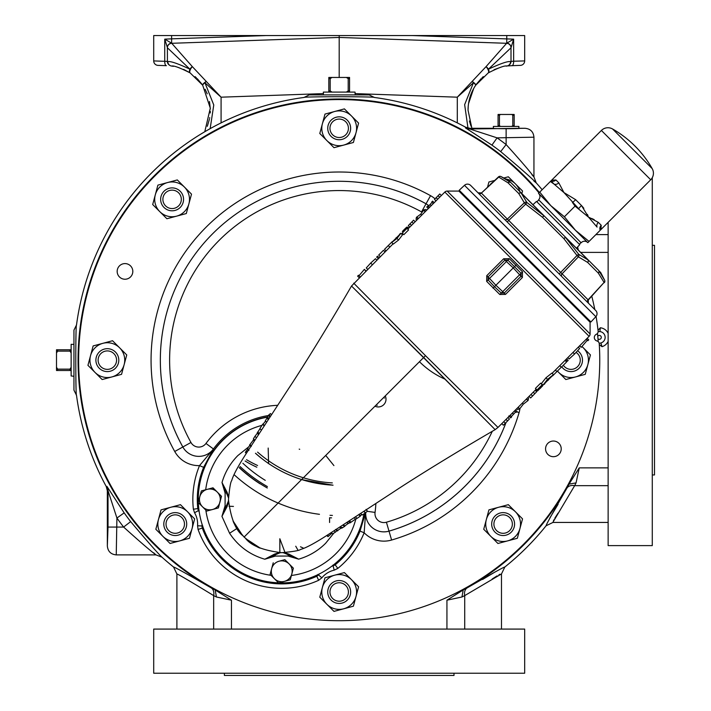 <?xml version="1.0" encoding="UTF-8"?>
<svg xmlns="http://www.w3.org/2000/svg" width="711" height="711" viewBox="0 0 711 711"><rect width="100%" height="100%" fill="white"/><g stroke="black" fill="none" stroke-linecap="round" stroke-linejoin="round"><path stroke-width="1.07" d="M224.383 673.228L224.383 675.45L454 675.45L454 673.228M153.709 673.228L524.674 673.228L524.674 629.084L153.709 629.084L153.709 673.228M363.943 513.893A83.463 83.463 0 0 1 278.934 582.842M278.534 582.824A83.463 83.463 0 0 1 198.342 502.633A83.463 83.463 0 0 0 198.947 509.938L198.529 508.489A83.711 83.711 0 0 1 267.478 416.939M198.325 502.233A83.463 83.463 0 0 1 267.692 417.144A83.463 83.463 0 0 0 198.325 502.233M538.636 199.773L581.127 242.798L538.636 199.773A4.453 4.453 0 0 0 538.636 193.481L550.829 205.675L564.401 216.766L575.492 230.337L589.055 241.42L587.819 242.664L575.492 230.337L587.686 242.531A4.453 4.453 0 0 0 581.394 242.531M652.2 168.623A106.463 106.463 0 0 0 612.553 128.967L652.2 168.623A9.27 9.27 0 0 1 650.707 179.776L600.226 230.257A4.453 4.088 135 0 1 601.222 225.263L600.902 229.582M612.553 128.967A9.27 9.27 0 0 0 601.39 130.46L551.62 180.239L555.904 179.945L558.81 182.851L563.947 192.565L575.652 199.693L581.474 205.515L588.601 217.219L598.315 222.356L601.222 225.263M587.801 259.542A2.222 1.929 -45 0 1 587.65 262.421L578.381 256.84A2.222 1.911 -63.3 0 0 578.701 254.28L588.077 259.968L565.449 237.341A2.222 0.524 135 0 0 565.414 237.145L544.022 215.753L542.502 217.273L525.696 204.155L526.887 202.466L521.199 193.09A2.222 1.929 143.8 0 0 518.746 193.516A2.222 1.929 135 0 1 521.625 193.365L544.022 215.753A2.222 0.524 135 0 0 543.826 215.717L521.199 193.09A2.222 1.618 135 0 1 521.625 193.365L509.058 180.798L532.966 204.706L536.494 201.417L579.758 244.673L576.461 248.201L565.414 237.145L598.502 270.242A2.222 1.929 -45 0 1 598.342 273.122L587.65 262.421A2.222 1.929 -53.8 0 0 588.077 259.968A2.222 1.618 -45 0 0 587.801 259.542L576.461 248.201M464.487 185.313L459.217 190.237L590.939 321.95L595.854 316.679A4.453 4.453 0 0 0 595.738 310.503L470.664 185.429A4.453 4.453 0 0 0 464.487 185.313L595.854 316.679M600.368 272.109A2.222 2.222 0 0 1 600.777 272.668L604.608 280.178A2.222 2.222 0 0 1 604.261 282.702L598.342 273.122A2.222 1.92 143.7 0 0 598.893 270.784L604.608 280.178A2.222 1.893 153 0 1 604.039 282.498L588.281 300.015L588.344 303.099M498.464 176.906A2.222 2.222 0 0 1 500.988 176.559L510.382 182.274L500.988 176.559A2.222 1.893 -63 0 0 498.669 177.128L481.365 193.09L498.464 176.906L508.045 182.825A2.222 1.92 -53.7 0 1 510.382 182.274L509.058 180.798M333.886 533.072L325.62 543.293C317.977 550.874 308.983 556.162 298.638 559.157L287.991 556.046L275.441 556.073L264.812 559.219L274.57 554.1L277.868 553.06M280.285 552.678L264.812 559.219C249.961 554.882 238.212 546.226 229.582 533.25L221.948 516.364L225.094 505.725L225.12 493.176L222.01 482.529C225.005 472.193 230.293 463.199 237.874 455.547L248.468 447.041M325.718 455.449L333.912 465.589M577.714 350.834A11.447 11.447 0 0 1 579.136 368.236A11.447 11.447 0 0 1 561.743 366.832M576.132 352.443A9.225 9.225 0 0 1 577.563 366.663A9.225 9.225 0 0 1 563.343 365.232M374.964 406.203A7.723 7.723 0 0 0 385.255 395.911M225.12 493.176L227.093 492.314L222.01 482.529L228.489 497.807M228.489 500.873L221.948 516.364L227.067 506.596L228.48 500.5L227.067 506.596L228 503.752M247.064 539.8L250.859 542.777M423.525 357.642L495.14 429.648L423.667 357.5L351.518 286.026L423.525 357.633M393.059 243.846L351.518 286.026C331.193 321.061 305.748 362.77 288.231 389.148L247.899 450.97C238.665 465.03 233.27 474.921 231.706 480.636C230.586 481.791 229.511 488.137 228.471 499.646C230.737 517.901 235.43 529.828 242.549 535.445L233.021 520.861C234.301 524.807 237.998 530.21 244.104 537.063L251.587 543.24L244.104 537.063L425.498 355.678L497.984 427.444L536.21 389.228M540.644 383.176L535.401 388.419L536.983 389.992L542.217 384.749L540.644 383.176M553.451 374.67L551.878 373.097L545.959 377.79L541.4 383.576L542.973 385.149L547.532 379.363L553.451 374.67L542.973 385.149M403.83 234.683L408.558 229.955L406.985 228.382L402.257 233.11L403.83 234.683M391.717 242.504L393.29 244.077L398.56 240.034L402.479 234.87L400.906 233.297L396.978 238.461L391.717 242.504L400.906 233.297M522.478 271.806L522.389 277.512L505.494 294.407L499.789 294.496L486.671 281.378L486.759 275.672L503.655 258.777L509.36 258.688L522.478 271.806L521.101 273.326L507.841 260.066L504.952 260.075L488.057 276.97L488.048 279.858L494.465 286.702L493.025 288.142M552.109 373.328L589.108 336.33L444.837 192.059L407.75 229.146M402.257 234.648L403.021 233.875M353.723 283.182L425.498 355.678M447.201 191.081L590.086 333.966L590.086 322.234L458.933 191.081L447.201 191.081A3.342 3.342 0 0 0 444.837 192.059M590.086 333.966A3.342 3.342 0 0 1 589.108 336.33M99.247 368.236A11.447 11.447 0 0 1 99.247 352.043A11.447 11.447 0 0 1 115.44 352.043A11.447 11.447 0 0 1 115.44 368.236A11.447 11.447 0 0 1 99.247 368.236M100.82 366.663A9.225 9.225 0 0 1 100.82 353.616A9.225 9.225 0 0 1 113.867 353.616A9.225 9.225 0 0 1 113.867 366.663A9.225 9.225 0 0 1 100.82 366.663M518.826 128.398L518.888 126.434L493.354 126.434L493.416 128.398M317.577 574.808L316.324 575.652A83.711 83.711 0 0 1 203.017 527.846L202.751 526.362M538.982 192.877A260.564 260.564 0 0 0 154.945 175.893A260.564 260.564 0 0 0 446.428 597.613A260.564 260.564 0 0 0 599.24 343.751A3.12 3.12 0 0 0 596.938 340.942A3.555 3.555 0 0 1 596.36 334.286A3.12 3.12 0 0 0 598.129 331.113A260.564 260.564 0 0 0 596.067 316.439M594.796 309.552A260.564 260.564 0 0 0 591.792 296.22M119.457 276.943A7.821 7.821 0 0 1 119.457 265.878A7.821 7.821 0 0 1 130.522 265.878A7.821 7.821 0 0 1 130.522 276.943A7.821 7.821 0 0 1 119.457 276.943M547.861 454.391A7.821 7.821 0 0 1 547.861 443.326A7.821 7.821 0 0 1 558.926 443.326A7.821 7.821 0 0 1 558.926 454.391A7.821 7.821 0 0 1 547.861 454.391M332.997 485.16A125.18 125.18 0 0 1 255.516 453.245M257.595 452.116A122.95 122.95 0 0 0 332.321 482.902M339.191 71.704L339.191 77.446L339.191 71.704M339.191 77.446L339.191 37.443L171.68 43.3L339.191 37.443L339.191 35.55L412.273 35.55L513.644 39.149L511.005 47.77L488.466 69.171A4.453 2.346 56.9 0 1 488.253 72.895L475.686 85.249C470.664 92.75 468.114 101.069 468.042 110.187L471.882 128.291M471.011 126.176L469.376 121.003M73.953 344.4L71.144 344.311L71.144 375.968L73.953 376.27L73.953 357.331M336.347 94.901L355.331 94.901L355.02 92.092L323.363 92.092L323.452 94.901M599.186 343.36L600.919 342.96A5.804 5.804 0 0 0 599.933 331.602L598.155 331.513M558.099 504.268L549.799 518.043M504.828 567.023A265.025 265.025 0 0 0 546.084 525.776C545.915 525.065 552.856 512.542 566.898 488.19L568.64 484.822A261.141 261.141 0 0 1 463.883 589.579L467.243 587.846C491.594 573.804 504.117 566.863 504.828 567.023L501.477 573.937L464.718 595.605L461.946 597L463.19 589.97L446.935 600.2L446.935 629.084M495.345 571.822L482.565 579.474M506.125 128.958L506.125 144.564A272.651 272.651 0 0 0 497.087 137.854L469.687 128.958L525.038 128.291C530.442 128.815 533.41 131.784 533.943 137.196L497.087 137.854L491.932 145.115L465.438 127.882L465.616 127.216A265.025 265.025 0 0 0 374.359 97.46C376.492 96.492 301.917 96.492 304.024 97.46A265.025 265.025 0 0 0 76.512 324.971L73.953 330.108L73.953 390.17L76.512 395.307A265.025 265.025 0 0 0 106.268 486.564L106.934 486.386L124.167 512.88A263.754 263.754 0 0 0 130.655 521.616C147.319 541.373 157.753 553.229 161.957 557.175A265.025 265.025 0 0 0 173.555 567.023C174.302 566.889 186.833 573.83 211.131 587.846L214.491 589.579A261.141 261.141 0 0 1 137.081 194.778A261.141 261.141 0 0 1 539.391 192.468M332.668 134.814A9.225 9.225 0 0 1 332.668 121.768A9.225 9.225 0 0 1 345.715 121.768A9.225 9.225 0 0 1 345.715 134.814A9.225 9.225 0 0 1 332.668 134.814M331.095 136.388A11.447 11.447 0 0 1 331.095 120.195A11.447 11.447 0 0 1 347.288 120.195A11.447 11.447 0 0 1 347.288 136.388A11.447 11.447 0 0 1 331.095 136.388M509.654 517.555A9.225 9.225 0 0 1 509.654 530.602A9.225 9.225 0 0 1 496.607 530.602A9.225 9.225 0 0 1 496.607 517.555A9.225 9.225 0 0 1 509.654 517.555M511.227 515.982A11.447 11.447 0 0 1 511.227 532.175A11.447 11.447 0 0 1 495.034 532.175A11.447 11.447 0 0 1 495.034 515.982A11.447 11.447 0 0 1 511.227 515.982M579.367 244.291L580.994 242.664M536.876 201.8L538.503 200.173M332.668 598.511A9.225 9.225 0 0 1 332.668 585.464A9.225 9.225 0 0 1 345.715 585.464A9.225 9.225 0 0 1 345.715 598.511A9.225 9.225 0 0 1 332.668 598.511M331.095 600.084A11.447 11.447 0 0 1 331.095 583.891A11.447 11.447 0 0 1 347.288 583.891A11.447 11.447 0 0 1 347.288 600.084A11.447 11.447 0 0 1 331.095 600.084M165.583 205.87A9.225 9.225 0 0 1 165.583 192.823A9.225 9.225 0 0 1 178.621 192.823A9.225 9.225 0 0 1 178.621 205.87A9.225 9.225 0 0 1 165.583 205.87M164.001 207.443A11.447 11.447 0 0 1 164.001 191.25A11.447 11.447 0 0 1 180.203 191.25A11.447 11.447 0 0 1 180.203 207.443A11.447 11.447 0 0 1 164.001 207.443M168.729 530.602A9.225 9.225 0 0 1 168.729 517.555A9.225 9.225 0 0 1 181.776 517.555A9.225 9.225 0 0 1 181.776 530.602A9.225 9.225 0 0 1 168.729 530.602M167.156 532.175A11.447 11.447 0 0 1 167.156 515.982A11.447 11.447 0 0 1 183.349 515.982A11.447 11.447 0 0 1 183.349 532.175A11.447 11.447 0 0 1 167.156 532.175M608.136 222.347L608.136 545.613L652.28 545.613L652.28 177.679M652.28 474.948L654.502 474.948L654.502 245.322L652.28 245.322M444.882 379.096A83.463 83.463 0 0 1 419.454 361.712M505.77 179.003A17.402 17.402 0 0 1 515.431 183.891L522.541 190.992L521.847 193.579M503.815 177.999L508.329 176.79L515.431 183.891A17.402 17.402 0 0 1 519.928 191.668M490.341 184.407A17.402 17.402 0 0 1 492.412 182.496M487.604 186.931L488.928 181.989L494.607 180.47M351.492 579.678L358.593 586.788L355.998 596.485A17.402 17.402 0 0 1 343.697 608.794L333.992 611.389L326.891 604.288A17.402 17.402 0 0 0 343.697 608.794L353.394 606.19L355.998 596.485A17.402 17.402 0 0 0 334.685 575.181L344.391 572.577L351.492 579.678M319.79 597.187L326.891 604.288A17.402 17.402 0 0 1 334.685 575.181L324.989 577.776L319.79 597.187M349.563 92.092L349.563 77.446L346.328 77.446L348.203 78.592L348.203 90.946L346.328 92.092M332.046 92.092L330.18 90.946L330.18 78.592L332.046 77.446L328.82 77.446L328.82 92.092M332.046 77.446L346.328 77.446M330.18 90.946L328.82 90.946M330.18 78.592L328.82 78.592M349.563 78.592L348.203 78.592M349.563 90.946L348.203 90.946M71.144 349.768L56.498 349.768L56.498 352.994L57.644 351.127L70.007 351.127L71.144 352.994M71.144 367.276L70.007 369.142L57.644 369.142L56.498 367.276L56.498 370.502L71.144 370.502M56.498 367.276L56.498 352.994M70.007 369.142L70.007 370.502M57.644 369.142L57.644 370.502M57.644 349.768L57.644 351.127M70.007 349.768L70.007 351.127M206.759 511.049L212.571 509.494A10.425 10.425 0 0 1 199.809 496.722L198.245 502.535L206.759 511.049L218.384 507.93L219.228 504.792M219.939 502.117L221.503 496.305L217.246 492.048A10.425 10.425 0 0 1 212.571 509.494L218.384 507.93L221.334 496.136M215.202 490.003L212.527 487.915M217.246 492.048L212.989 487.799L201.364 490.91L199.809 496.722A10.425 10.425 0 0 1 217.246 492.048M205.026 489.932L205.692 489.746A76.664 76.664 0 0 1 261.986 425.347M515.431 511.778L522.541 518.879L519.937 528.584A17.402 17.402 0 0 1 507.636 540.884L497.931 543.48L490.83 536.378A17.402 17.402 0 0 0 507.636 540.884L517.341 538.28L519.937 528.584A17.402 17.402 0 0 0 498.633 507.272L508.329 504.677L515.431 511.778M483.729 529.277L490.83 536.378A17.402 17.402 0 0 1 498.633 507.272L488.928 509.876L483.729 529.277M351.492 115.991L358.593 123.092L355.998 132.788A17.402 17.402 0 0 1 343.697 145.097L333.992 147.692L326.891 140.591A17.402 17.402 0 0 0 343.697 145.097L353.394 142.493L355.998 132.788A17.402 17.402 0 0 0 334.685 111.485L344.391 108.881L351.492 115.991M319.79 133.49L326.891 140.591A17.402 17.402 0 0 1 334.685 111.485L324.989 114.08L319.79 133.49M76.512 324.971C75.544 322.856 75.544 397.44 76.512 395.307M542.146 189.704A265.025 265.025 0 0 0 536.227 182.896C532.281 178.701 520.434 168.267 500.677 151.594A263.754 263.754 0 0 0 491.932 145.115M106.934 486.386A8.905 8.896 -104.3 0 1 108.019 490.634L107.343 490.803L107.343 545.986L108.019 527.064L108.019 490.634L116.915 518.026L116.249 554.891C110.836 554.358 107.868 551.389 107.343 545.986M525.038 128.291L519.288 128.291C523.252 128.824 488.99 128.824 492.954 128.291L469.864 128.291L469.687 128.958A8.905 8.896 14.3 0 1 465.438 127.882M153.674 552.794L155.985 554.891L116.249 554.891M533.943 137.196L533.943 176.932L531.846 174.622M533.89 180.985L536.227 182.896L533.943 176.941C530.113 171.671 520.834 160.882 506.125 144.564L500.677 151.594M161.957 557.175L155.985 554.891C150.723 551.061 139.934 541.782 123.616 527.064A272.651 272.651 0 0 1 116.915 518.026L124.167 512.88M463.883 589.579L463.19 589.97M467.243 587.846A8.905 6.55 -117.2 0 0 464.718 595.605L464.718 629.084M461.946 597L446.935 600.2M492.181 579.012L497.087 575.874M498.953 574.755L499.949 574.221M215.175 589.961L231.448 600.2L216.428 597L215.175 589.961L214.491 589.579M216.428 597L213.664 595.605A8.905 6.55 117.2 0 0 211.131 587.846M213.664 629.084L213.664 595.605C189.748 581.003 177.492 573.804 176.897 573.981L173.555 567.023M576.052 482.893L579.252 467.882L569.022 484.129L576.052 482.893L574.657 485.666A8.905 6.55 27.2 0 0 566.898 488.19M569.022 484.129L568.64 484.822M608.136 485.666L574.657 485.666L552.811 522.434L608.136 522.434M552.989 522.425L546.084 525.776M553.522 520.425L553.807 519.901M554.829 518.195L558.046 513.155M577.599 246.984L578.336 250.076M107.343 490.803L106.268 486.564M130.655 521.616L123.616 527.064L108.019 527.064M465.616 127.216L469.864 128.291M304.024 97.46L309.161 94.901L369.222 94.901L374.359 97.46M600.919 342.96L601.977 346.666L599.284 344.559M599.933 331.602L600.324 327.771A9.661 9.661 0 0 1 608.136 333.397M598.04 330.313L600.324 327.771M269.638 464.283A125.234 125.234 0 0 1 267.896 463.092M260.928 457.902A125.234 125.234 0 0 1 255.471 453.271M339.191 35.55L171.609 35.55L171.609 38.847L266.11 35.55M412.273 35.55L524.674 35.55L524.674 60.924L513.644 61.217A4.453 1.804 -92 0 1 512 65.67L520.372 65.376A4.453 4.453 0 0 0 524.674 60.924A4.453 4.453 0 0 1 520.372 65.376L512 65.67M169.725 65.323A4.453 4.453 0 0 1 167.378 61.404L153.709 60.924L153.709 35.55L171.609 35.55M268.589 463.572L268.18 448.054M333.015 485.222L301.58 479.587M267.38 486.582A145.417 145.417 0 0 1 240.069 466.532A145.417 145.417 0 0 0 267.38 486.582A145.417 145.417 0 0 1 240.069 466.532A145.417 145.417 0 0 0 267.38 486.582M467.989 128.087L464.647 104.641L473.446 82.752L457.297 97.185L486.04 66.647A4.453 2.071 45.3 0 1 488.466 69.171C500.677 63.492 508.045 60.986 510.569 61.644L511.005 61.404A4.453 4.453 0 0 1 508.658 65.323M506.152 66.141L506.739 66.061C504.783 65.403 498.624 67.687 488.253 72.895A4.453 1.742 56.9 0 0 486.04 66.647L506.739 43.184L513.644 39.149L513.644 61.217L511.005 61.404L511.005 47.77A4.453 4.453 0 0 0 506.712 43.327M509.085 64.994L509.085 64.994A4.453 4.453 0 0 1 506.739 66.061A4.453 4.417 -97.5 0 0 510.569 61.644A4.453 4.39 48.8 0 1 509.085 64.994L509.085 64.994A4.453 4.39 48.8 0 1 508.152 65.616M169.565 65.216A4.453 4.444 -88 0 1 167.423 61.404L167.378 47.521L164.739 39.149L171.644 43.184L192.343 66.647L221.085 97.185L204.937 82.752L213.771 104.979L210.154 128.647M204.786 131.722L210.296 108.161L202.697 85.249A4.453 1.191 -34.1 0 1 206.19 81.454A4.453 1.067 -45.7 0 0 204.937 82.752A4.453 0.844 145.9 0 0 202.697 85.249L190.13 72.895C179.776 67.687 173.617 65.412 171.644 66.061L173.431 66.327M285.138 552.82L279.841 538.751L279.841 552.554M295.74 546.226L297.891 550.03M171.644 43.184A4.453 4.337 178.4 0 0 167.378 47.513L167.378 47.513A4.453 4.346 180 0 1 171.644 43.184L171.609 38.847L164.739 39.149L164.739 61.217A4.453 1.804 92 0 0 166.383 65.67L164.045 65.59M166.383 65.67L158.011 65.376A4.453 4.453 0 0 1 153.709 60.924A4.453 4.453 0 0 0 158.011 65.376M339.191 37.443L506.703 43.3A4.453 4.453 0 0 1 511.005 47.744M468.513 103.708L473.677 88.519M476.503 84.076L481.16 78.637M482.014 77.81L483.329 76.619M494.083 69.687L500.615 67.305M468.042 110.187L468.22 106.152M209.478 101.495L210.323 109.041M210.323 111.307L210.252 112.987M209.718 117.635L209.603 118.257M209.398 119.288L207.31 126.336M177.803 67.323L178.994 67.669M183.616 69.385L190.086 72.869M195.054 76.619L196.369 77.81M197.223 78.637L201.871 84.076M205.115 89.266L207.23 93.852M233.448 506.419L229.004 506.259M506.774 65.927L514.337 65.59L506.783 65.936M167.423 61.404L167.814 61.644C170.373 60.995 177.741 63.501 189.917 69.171L167.378 47.77A4.453 4.453 0 0 1 171.671 43.327M475.686 85.249A4.453 0.844 -145.9 0 0 473.446 82.752A4.453 1.067 45.7 0 0 472.193 81.454A4.453 1.191 34.1 0 1 475.686 85.249M506.739 43.184A4.453 4.337 -178.4 0 1 511.005 47.513A4.453 4.346 180 0 0 506.739 43.184L506.765 35.55M190.13 72.895A4.453 2.346 -56.9 0 1 189.917 69.171A4.453 2.071 -45.3 0 1 192.343 66.647A4.453 1.742 -56.9 0 0 190.13 72.895M167.814 61.644A4.453 4.417 97.5 0 0 171.644 66.061A4.453 4.453 0 0 1 169.298 64.994L169.298 64.994A4.453 4.39 -48.8 0 1 167.814 61.644M170.231 65.616A4.453 4.39 -48.8 0 1 169.298 64.994L169.298 64.994M332.401 515.422L330.02 515.297M319.47 514.311A155.433 155.433 0 0 1 234.55 475.072M167.378 47.744A4.453 4.453 0 0 1 171.68 43.3M365.623 512.782L364.156 532.77A88.902 88.902 0 0 1 337.841 568.391L334.206 570.16A22.388 22.388 0 0 0 321.843 577.83L318.644 580.3A88.902 88.902 0 0 1 198.067 529.446L197.569 525.767A22.388 22.388 0 0 0 194.556 512.747L193.383 509.227A88.902 88.902 0 0 1 199.515 465.625L203.63 467.323A84.449 84.449 0 0 0 197.809 508.738L198.396 510.498A26.831 26.831 0 0 1 199.24 512.062M174.737 451.494A188.131 188.131 0 0 1 430.546 195.676L426.04 203.781A18.21 18.21 0 0 1 429.089 205.932A18.237 18.237 0 0 0 426.04 203.781A178.861 178.861 0 0 0 182.834 446.988L174.737 451.494A27.507 27.507 0 0 0 199.515 465.625L213.442 448.97L203.63 467.323M202.084 524.327A26.831 26.831 0 0 1 202.004 526.104L202.253 527.944A84.449 84.449 0 0 0 316.795 576.257L316.324 575.652M519.937 408.629A27.507 27.507 0 0 1 519.101 412.549A187.384 187.384 0 0 1 391.601 540.04A27.507 27.507 0 0 1 364.156 532.77L360.033 531.099L365.525 512.853M364.228 513.706A83.711 83.711 0 0 1 334.712 564.241L333.397 564.987M598.2 341.618A259.666 259.666 0 0 0 597.48 333.397M184.407 187.037L191.508 194.147L188.904 203.844A17.402 17.402 0 0 1 176.604 216.153L166.898 218.748L159.797 211.647A17.402 17.402 0 0 0 176.604 216.153L186.309 213.549L188.904 203.844A17.402 17.402 0 0 0 167.6 182.54L177.306 179.936L184.407 187.037M152.696 204.546L159.797 211.647A17.402 17.402 0 0 1 167.6 182.54L157.895 185.136L152.696 204.546M245.108 461.004A117.777 117.777 0 0 0 256.804 467.189M246.53 459.697A115.92 115.92 0 0 0 257.578 465.501M500.58 126.434L499.451 125.749L499.451 115.155L500.58 114.471L498.073 114.471L498.073 126.434M499.451 115.155L498.073 115.155M499.451 125.749L498.073 125.749M514.169 126.434L514.169 115.155L512.8 115.155L512.8 125.749L511.662 126.434M514.169 125.749L512.8 125.749M514.169 115.155L514.169 114.471L511.662 114.471L512.8 115.155M500.58 114.471L511.662 114.471M119.644 347.839L126.745 354.94L124.149 364.636A17.402 17.402 0 0 1 111.849 376.946L102.144 379.541L95.043 372.44A17.402 17.402 0 0 0 111.849 376.946L121.545 374.341L124.149 364.636A17.402 17.402 0 0 0 102.837 343.333L112.542 340.729L119.644 347.839M87.942 365.338L95.043 372.44A17.402 17.402 0 0 1 102.837 343.333L93.141 345.928L87.942 365.338M486.671 281.378L489.515 278.428L495.896 285.271L494.465 286.702L501.308 293.119L504.197 293.11L521.092 276.215L521.101 273.326L519.634 274.757L513.253 267.914L516.124 265.043M499.789 294.496L502.739 291.652L505.494 294.407M503.655 258.777L506.41 261.532L509.36 258.688M225.094 505.725L227.067 506.596M275.441 556.073L274.57 554.1L277.566 553.131M278.01 553.034L280.667 552.687L274.57 554.1M287.991 556.046L288.853 554.073L282.907 552.687L288.853 554.073L298.638 559.157L283.36 552.678M270.447 416.335L268.9 414.789L268.403 415.508L269.958 417.073M269.007 414.904L270.411 413.562L271.531 414.682M268.403 415.508L267.469 416.93L269.034 418.486M268.527 419.268L266.963 418.21L268.323 419.57M266.963 418.21L265.283 420.814L266.625 422.165M264.439 425.498L262.91 423.978L262.626 424.36L264.172 425.907M265.532 421.072L263.088 424.147M262.626 424.36L259.888 428.591L261.417 430.128M260.039 428.617L257.613 432.448M257.702 431.968L259.222 433.488M258.555 434.501L257.329 433.275L254.956 436.305L253.418 438.749L254.858 440.189M254.956 436.305L256.422 437.78M253.934 439.256L249.623 445.006L251.196 446.579M249.854 444.508L251.196 445.85M250.076 445.006L247.535 448.428L248.752 449.645M247.535 448.428L248.939 450.401M247.686 449.148L245.331 452.436L246.326 453.431M246.122 451.005L247.188 452.08M327.398 535.054L328.562 536.21L327.904 536.592L326.767 535.454M328.562 536.21L331.939 533.223M334.037 530.806L335.405 532.166L332.579 533.863L331.29 532.566M335.405 532.166L336.89 530.682M337.965 530.273L342.124 527.34M341.12 528.362L339.814 527.064M337.841 530.699L336.41 529.268M340.516 526.611L341.982 528.077L344.417 526.54L342.924 525.047M344.577 526.14L347.955 523.652L346.817 522.505M344.417 526.54L344.915 526.158L343.457 524.7M349.776 522.638L348.363 523.518L347.137 522.301M348.461 521.314L350.034 522.887L355.536 519.083M351.056 522.283L349.519 520.745M360.255 515.626L361.846 514.613M354.087 517.67L355.66 519.243L357.029 518.408L360.255 516.195L358.762 514.702M357.029 518.408L355.473 516.853M360.673 513.449L362.237 515.004L365.365 512.96L363.801 511.396M365.578 512.667L367.489 511.218L366.138 509.867M367.489 511.218L366.085 509.387M365.365 512.96L364.103 511.2M392.605 241.607L396.791 238.345L400.017 234.195L392.605 241.607M396.116 237.67L396.791 238.345M396.978 238.461L398.56 240.034M402.257 233.11L404.026 231.048L403.368 230.391L404.266 229.493L404.923 230.151L406.985 228.382M360.086 276.81L358.513 275.246L357.624 276.144L359.188 277.708M365.961 270.935L364.396 269.362L365.774 271.122M364.21 269.558L358.984 275.717M376.821 260.075L375.488 258.733L370.707 263.043L366.281 267.931L367.623 269.273M370.707 263.043L372.28 264.616M378.234 258.671L376.661 257.098L377.559 256.2L379.123 257.773M385.007 251.898L383.433 250.325L378.705 255.053L380.278 256.627M392.259 241.616L384.5 249.348L386.029 250.876M388.233 245.526L389.806 247.099M399.564 234.257L400.533 233.43M406.941 227.778L407.741 227.093L408.772 228.124M403.368 230.391L402.373 231.439L403.004 232.07M408.265 228.64L406.745 227.12L404.603 229.155L405.261 229.813M404.603 229.155L403.635 230.124M415.162 221.734L413.589 220.17L408.301 225.609L409.794 227.102M409.9 223.867L411.465 225.431M425.516 211.38L423.952 209.816L425.898 209.469L426.662 210.234M423.952 209.816L420.725 214.144L416.406 217.362L416.059 219.308L416.824 220.072M416.406 217.362L417.97 218.926M416.779 216.979L418.344 218.553M420.725 214.144L421.747 215.157M423.587 210.172L425.151 211.745M433.31 203.595L431.737 202.022L432.635 201.124L434.199 202.697M429.222 207.683L427.649 206.11L426.751 207.008L428.324 208.572M432.048 202.333L428.218 206.492L429.311 207.594M430.342 204.795L431.221 205.675M432.155 202.511L433.275 203.63M441.362 195.543L439.789 193.97L434.501 199.418L435.994 200.911M436.092 197.667L437.665 199.24M552.554 375.568L547.728 379.47L543.871 384.26L552.554 375.568M548.403 380.145L547.728 379.47M547.532 379.363L545.959 377.79M542.217 384.749L540.191 387.068L540.849 387.726L539.951 388.624L539.293 387.966L536.983 389.992M586.264 339.165L587.837 340.738L588.735 339.84L587.162 338.276M579.492 345.946L581.251 347.324L579.678 345.75M581.251 347.324L587.322 340.222M567.813 357.624L569.155 358.957L574.559 354.016L579.634 348.488L578.292 347.146M574.559 354.016L572.986 352.443M566.614 358.824L568.178 360.397L567.289 361.286L565.716 359.722M559.788 365.65L561.361 367.214L566.596 361.979L565.032 360.406M552.58 375.906L561.263 367.223L559.735 365.694M556.962 371.622L555.389 370.049M544.902 383.673L543.951 384.518M537.285 390.33L536.387 391.112L535.356 390.081M535.996 389.441L537.507 390.961L542.644 385.869L542.022 385.246M529.046 396.391L530.61 397.964L532.566 396.009L536.663 391.752L535.179 390.259M534.832 393.734L533.268 392.17M518.035 407.394L519.608 408.967L517.492 409.483L516.719 408.709M519.608 408.967L523.296 404.168L528.086 400.489L528.611 398.364L527.838 397.591M528.086 400.489L526.513 398.915M527.953 400.622L526.389 399.049M523.296 404.168L522.283 403.155M519.732 408.843L518.168 407.27M510.027 415.411L511.6 416.975L510.702 417.872L509.129 416.299M514.631 410.807L516.195 412.38L517.093 411.482L515.519 409.918M511.28 416.664L515.617 412.007L514.524 410.914M513.253 413.935L512.373 413.064M511.182 416.486L510.063 415.366M501.797 423.64L503.37 425.205L505.325 423.249L509.423 418.992L507.93 417.508M507.592 420.983L506.019 419.41M522.389 277.512L519.634 274.757L502.739 291.652L495.896 285.271L513.253 267.914L506.41 261.532L489.515 278.428L486.759 275.672M187.553 511.778L194.654 518.879L192.059 528.584A17.402 17.402 0 0 1 179.75 540.884L170.053 543.48L162.943 536.378A17.402 17.402 0 0 0 179.75 540.884L189.455 538.28L192.059 528.584A17.402 17.402 0 0 0 170.747 507.272L180.452 504.677L187.553 511.778M155.842 529.277L162.943 536.378A17.402 17.402 0 0 1 170.747 507.272L161.041 509.876L155.842 529.277M384.482 398.089L383.78 397.387M376.448 404.719L377.15 405.421M582.025 346.515L590.441 354.94L585.242 374.341L565.84 379.541L558.739 372.44A17.402 17.402 0 0 1 557.504 371.071M557.442 371.142L558.739 372.44A17.402 17.402 0 0 0 587.846 364.636A17.402 17.402 0 0 0 581.953 346.595M205.834 510.125A76.664 76.664 0 0 0 271.042 575.332L271.798 576.088M271.042 575.332L270.118 574.408L271.673 568.596A10.425 10.425 0 0 1 279.05 561.228L278.028 561.503M281.725 560.508L284.862 559.664L293.376 568.178L291.812 573.99A10.425 10.425 0 0 1 274.375 578.665A10.425 10.425 0 0 1 271.673 568.596L270.118 574.408L274.375 578.665L278.632 582.922L284.444 581.367L290.257 579.803L293.376 568.178L289.119 563.921A10.425 10.425 0 0 1 291.812 573.99M289.119 563.921A10.425 10.425 0 0 0 279.05 561.228L284.862 559.664L289.119 563.921M273.237 562.783L271.673 568.596M561.93 276.686A2.222 1.929 -45 0 1 562.081 273.806L578.381 256.84L577.012 255.48L578.701 254.28L565.449 237.341L563.894 238.665L542.502 217.273L543.826 215.717L526.887 202.466A2.222 1.911 153.3 0 0 524.327 202.786L518.746 193.516L508.045 182.825A2.222 1.929 135 0 1 510.933 182.665A2.222 2.133 135 0 0 510.382 182.274M507.21 221.965L508.729 220.446L481.365 193.09A2.222 1.929 135 0 1 478.485 193.241L504.481 219.237A2.222 1.929 135 0 0 507.361 219.086L524.327 202.786L525.696 204.155L508.729 220.446L588.077 299.802A2.222 1.929 -45 0 0 587.926 302.682L587.926 302.682M565.414 237.145L563.894 238.665L577.012 255.48L559.202 273.957M598.315 222.356A4.453 3.564 135 0 0 597.062 227.093L588.601 217.219L575.039 206.128L572.408 202.431A4.453 0.524 135 0 0 575.652 199.693M583.82 208.261L581.474 205.515A4.453 0.524 135 0 0 578.736 208.758L563.947 192.565L554.073 184.105A4.453 3.564 135 0 0 558.81 182.851M594.165 219.61L591.516 218.401M590.166 217.842L588.601 217.219M587.988 215.709L587.41 214.411M551.62 180.239L550.909 180.941L554.073 184.105L550.376 181.474L550.909 180.941A4.453 4.088 135 0 0 555.904 179.945M575.039 206.128L564.401 216.766M550.376 181.474L539.747 192.112L550.829 205.675L575.492 230.337M599.693 230.791L589.055 241.42M550.829 205.675L538.503 193.348L539.747 192.112M650.707 179.776L601.39 130.46M291.421 575.475A76.664 76.664 0 0 0 355.82 519.172M237.083 528.397L229.582 533.25M190.957 442.482A8.941 8.941 0 0 0 205.968 443.451L213.442 448.97A18.21 18.21 0 0 1 182.851 446.979A178.834 178.834 0 0 1 426.031 203.799L421.534 211.905A169.565 169.565 0 0 0 190.957 442.482L182.834 446.988A18.237 18.237 0 0 0 213.442 448.97A84.938 84.938 0 0 1 268.376 415.544M430.546 195.676A27.507 27.507 0 0 1 435.016 198.778M375.861 503.495A94.03 94.03 0 0 1 375.053 512.409L367.365 511.333M375.053 512.409A8.941 8.941 0 0 0 386.411 522.221A168.827 168.827 0 0 0 492.279 431.328M505.974 422.601A178.097 178.097 0 0 1 389.006 531.126A18.21 18.21 0 0 1 365.73 512.569A18.237 18.237 0 0 0 389.015 531.144A178.114 178.114 0 0 0 506.01 422.565M597.978 338.783A1.946 1.946 0 0 0 601.284 337.378A1.946 1.946 0 0 0 597.755 336.232M579.252 467.882L608.136 467.882M608.136 341.36A9.661 9.661 0 0 1 601.977 346.666M580.656 252.396L608.136 252.396M239.198 467.669A146.839 146.839 0 0 0 259.915 483.738M267.292 487.986A146.679 146.679 0 0 1 239.287 467.536M265.265 480.343A141.116 141.116 0 0 1 242.869 463.27M323.407 93.603L221.085 97.185L221.085 122.887M457.297 122.887L457.297 97.185L354.967 93.603M329.575 522.496L329.575 517.759L331.557 517.866M510.96 61.404A4.453 4.444 88 0 1 508.818 65.216M193.383 509.227L198.529 508.489M194.556 512.747L199.107 510.24M197.569 525.767L202.759 526.024M198.067 529.446L203.017 527.846M318.644 580.3L316.795 576.257L318.395 575.021A26.831 26.831 0 0 1 319.319 573.955M321.843 577.83L317.915 574.435M331.85 566.169A26.831 26.831 0 0 1 333.219 565.823L335.041 564.934A84.449 84.449 0 0 0 360.033 531.099M334.206 570.16L332.908 565.129M337.841 568.391L334.712 564.241M386.411 522.221L391.601 540.04M205.968 443.451A94.208 94.208 0 0 1 277.672 405.306M519.101 412.549L516.719 411.856M231.448 600.2L231.448 629.084M595.871 234.603L608.136 234.603M253.347 439.887L254.378 440.927M411.882 221.876L413.455 223.45M438.083 195.685L439.647 197.249M532.566 396.009L530.993 394.436M505.325 423.249L503.752 421.685M600.777 272.668L598.893 270.784A2.222 2.133 -45 0 0 598.502 270.242M588.077 299.802L604.039 282.498M497.984 427.444L495.14 429.648C460.106 449.974 418.397 475.419 392.019 492.936L330.197 533.268C316.137 542.502 306.245 547.897 300.531 549.461L300.54 549.452C299.375 550.581 293.03 551.656 281.52 552.696C263.266 550.43 251.339 545.737 245.722 538.618L260.306 548.145C257.089 547.328 251.694 543.631 244.104 537.063L237.927 529.579L244.104 537.063M582.673 314.822L583.242 314.262M466.345 198.493L466.905 197.925M300.486 546.777L303.188 548.012M176.897 573.981L176.897 629.084M501.486 573.981L501.486 629.084M288.853 554.073L286.009 553.149M227.093 492.314L228.053 495.309M258.733 434.492L257.16 432.919M335.636 529.437L337.21 531.01M358.966 514.337L360.539 515.91M508.809 415.979L510.382 417.553M299.704 449.308L299.215 449.139M481.151 192.885L478.068 192.823M508.498 180.39L500.988 176.559"/></g></svg>

